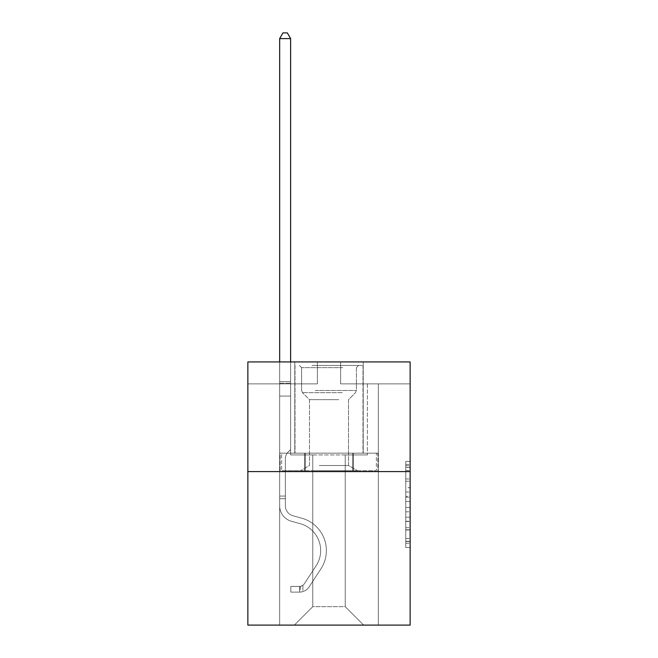 <?xml version="1.0" encoding="UTF-8"?>
<svg xmlns="http://www.w3.org/2000/svg" width="658" height="658" viewBox="0 0 658 658"><rect width="100%" height="100%" fill="white"/><g stroke="black" fill="none" stroke-linecap="round" stroke-linejoin="round"><path stroke-width="0.49" stroke-dasharray="3.29 2.47" d="M405.756 487.693L405.756 501.47L410.14 501.47L410.14 543.228L410.14 465.741L410.14 501.47L405.756 501.47L405.756 464.449L405.756 547.538L405.756 461.431L405.756 541.509L410.14 541.509L405.756 541.509L410.14 541.509L405.756 541.509L405.756 527.732L405.756 547.538L410.14 547.538L410.14 461.431L410.14 541.295L410.14 507.499L405.756 507.499L410.14 507.499L410.14 527.732L410.14 467.46L405.756 467.46L410.14 467.46L410.14 547.538L410.14 465.741L410.14 547.538L405.756 547.538L405.756 461.431L410.14 461.431L410.14 465.741L410.14 461.431L410.14 465.741L410.14 461.431L410.14 464.449L410.14 461.431L405.756 461.431L405.756 467.46L410.14 467.46L405.756 467.46L405.756 487.693L410.14 487.693M363.208 361.941L363.208 453.165L294.792 453.165L363.208 453.165L294.792 453.165L363.208 453.165L363.208 361.941L294.792 361.941L294.792 453.165L294.792 361.941L363.208 361.941M410.14 496.305L410.14 492.003L410.14 496.305L405.756 496.305L405.756 478.975L405.756 529.994L405.756 517.188L410.14 517.188L405.756 517.188L405.756 547.538L410.14 547.538L405.756 547.538L410.14 547.538L405.756 547.538L405.756 461.431L410.14 461.431L405.756 461.431L410.14 461.431L405.756 461.431L405.756 496.305L410.14 496.305M410.14 471.589L410.14 625.1L247.86 625.1L247.86 471.589L410.14 471.589L410.14 361.941L340.622 361.941L410.14 361.941L410.14 383.869L410.14 361.941L247.86 361.941L317.378 361.941L247.86 361.941L247.86 471.589L410.14 471.589L247.86 471.589M345.228 454.925L345.228 606.676L363.652 625.1L378.342 625.1L378.342 383.869L367.378 383.869L378.342 383.869L367.378 383.869L378.342 383.869L367.378 383.869L378.342 383.869L367.378 383.869L378.342 383.869L367.378 383.869L378.342 383.869L367.378 383.869L378.342 383.869L367.378 383.869L378.342 383.869L367.378 383.869L378.342 383.869L367.378 383.869L378.342 383.869L378.342 625.1L378.342 383.869L378.342 625.1L378.342 383.869L378.342 625.1L378.342 383.869L378.342 625.1L378.342 383.869L378.342 625.1L378.342 383.869L378.342 625.1L378.342 383.869L378.342 625.1L378.342 383.869L378.342 625.1L378.342 383.869L378.342 625.1L294.348 625.1L363.652 625.1L345.228 606.676L363.652 625.1L345.228 606.676L363.652 625.1L345.228 606.676L363.652 625.1L345.228 606.676L363.652 625.1L345.228 606.676L363.652 625.1L345.228 606.676L363.652 625.1L345.228 606.676L363.652 625.1L345.228 606.676L363.652 625.1L345.228 606.676L312.772 606.676L312.772 454.925L312.772 606.676L312.772 454.925L312.772 606.676L294.348 625.1L312.772 606.676L294.348 625.1L312.772 606.676L312.772 454.925L345.228 454.925L345.228 606.676L363.652 625.1L345.228 606.676L345.228 454.925L345.228 606.676L345.228 454.925L345.228 606.676L345.228 454.925L345.228 606.676L345.228 454.925L345.228 606.676L345.228 454.925L345.228 606.676L345.228 454.925L345.228 606.676L345.228 454.925L345.228 606.676L345.228 454.925L345.228 606.676L345.228 454.925L290.622 454.925L290.622 383.869L279.658 383.869L279.658 625.1L294.348 625.1L279.658 625.1L294.348 625.1L279.658 625.1L294.348 625.1L279.658 625.1L294.348 625.1L279.658 625.1L294.348 625.1L279.658 625.1L294.348 625.1L279.658 625.1L294.348 625.1L279.658 625.1L294.348 625.1L279.658 625.1L294.348 625.1L279.658 625.1L279.658 383.869L279.658 625.1L279.658 383.869L279.658 625.1L279.658 383.869L279.658 625.1L279.658 383.869L279.658 625.1L279.658 383.869L279.658 625.1L279.658 383.869L279.658 625.1L279.658 383.869L279.658 625.1L279.658 383.869L279.658 625.1L279.658 383.869L290.622 383.869L279.658 383.869L290.622 383.869L279.658 383.869L290.622 383.869L279.658 383.869L290.622 383.869L279.658 383.869L290.622 383.869L279.658 383.869L290.622 383.869L279.658 383.869L290.622 383.869L279.658 383.869L290.622 383.869L279.658 383.869L290.622 383.869L290.622 454.925L290.622 383.869L290.622 454.925L290.622 383.869L290.622 454.925L290.622 383.869L290.622 454.925L290.622 383.869L290.622 454.925L290.622 383.869L290.622 454.925L290.622 383.869L290.622 454.925L290.622 383.869L290.622 454.925L290.622 383.869L290.622 454.925L312.772 454.925L290.622 454.925L312.772 454.925L290.622 454.925L312.772 454.925L290.622 454.925L312.772 454.925L290.622 454.925L312.772 454.925L290.622 454.925L312.772 454.925L290.622 454.925L312.772 454.925L290.622 454.925L312.772 454.925L290.622 454.925L312.772 454.925L312.772 606.676L294.348 625.1L312.772 606.676L312.772 454.925L312.772 606.676L294.348 625.1L312.772 606.676L312.772 454.925L312.772 606.676L294.348 625.1L312.772 606.676L312.772 454.925L312.772 606.676L294.348 625.1L312.772 606.676L312.772 454.925L312.772 606.676L294.348 625.1L312.772 606.676L312.772 454.925L312.772 606.676L294.348 625.1L312.772 606.676L312.772 454.925L312.772 606.676L294.348 625.1L312.772 606.676L312.772 454.925L312.772 606.676L294.348 625.1L312.772 606.676L345.228 606.676L345.228 454.925L367.378 454.925L345.228 454.925M317.378 383.869L247.86 383.869L317.378 383.869L317.378 361.941L317.378 383.869M247.86 383.869L247.86 361.941L247.86 383.869M340.622 383.869L410.14 383.869L340.622 383.869L340.622 361.941L340.622 383.869M367.378 383.869L367.378 454.925L367.378 383.869M304.564 471.589L377.873 471.589L280.127 471.589L304.564 471.589L304.564 453.165L280.127 453.165L377.873 453.165L304.564 453.165L304.564 471.589L304.564 453.165L353.436 453.165L353.436 471.589L377.873 471.589L353.436 471.589L353.436 453.165L377.873 453.165L377.873 471.589L377.873 453.165L280.127 453.165L280.127 471.589L280.127 453.165L304.564 453.165L304.564 471.589M405.756 501.47L410.14 501.47L405.756 501.47M405.756 464.449L405.756 461.431L405.756 464.449L410.14 464.449L405.756 464.449M405.756 529.78L405.756 511.801L405.756 529.78L410.14 529.78L405.756 529.78M405.756 511.801L405.756 507.499L410.14 507.499L405.756 507.499L405.756 511.801L410.14 511.801L405.756 511.801M405.756 478.975L405.756 467.46L405.756 478.975L410.14 478.975L405.756 478.975M405.756 461.431L410.14 461.431L405.756 461.431L405.756 465.741L405.756 461.431L410.14 461.431M405.756 547.538L410.14 547.538L405.756 547.538L405.756 543.228L405.756 547.538M353.436 453.165L353.436 471.589L353.436 453.165M285.358 496.066L285.358 498.698L279.658 498.698L279.658 496.066L279.658 505.805L279.658 38.6L279.658 396.058L279.658 38.6L290.622 38.6L290.622 381.591L290.622 38.6L279.658 38.6L282.948 32.9L287.332 32.9L282.948 32.9L279.658 38.6L279.658 396.058L279.658 38.6L290.622 38.6L287.332 32.9L290.622 38.6L290.622 396.058L279.658 396.058L279.658 38.6L282.948 32.9L287.332 32.9L282.948 32.9L279.658 38.6L279.658 396.058L279.658 38.6L290.622 38.6L279.658 38.6L282.948 32.9L287.332 32.9L290.622 38.6L287.332 32.9L282.948 32.9L279.658 38.6L279.658 396.058L290.622 396.058L290.622 449.57L288.146 452.046A9.533 9.533 0 0 0 285.358 458.782A9.533 9.533 0 0 1 288.146 452.046L290.622 449.57L290.622 38.6L290.622 396.058L279.658 396.058L279.658 505.805A16.006 16.006 0 0 0 291.371 521.226A16.006 16.006 0 0 1 279.658 505.805L279.658 396.058L290.622 396.058L290.622 449.57L288.146 452.046A9.533 9.533 0 0 0 285.358 458.782A9.533 9.533 0 0 1 288.146 452.046L290.622 449.57L290.622 38.6L279.658 38.6L290.622 38.6L287.332 32.9L290.622 38.6L290.622 396.058L279.658 396.058L279.658 505.805A16.006 16.006 0 0 0 291.371 521.226A16.006 16.006 0 0 1 279.658 505.805L279.658 396.058L290.622 396.058L290.622 449.57L288.146 452.046A9.533 9.533 0 0 0 285.358 458.782A9.533 9.533 0 0 1 288.146 452.046L290.622 449.57L290.622 38.6L279.658 38.6L282.948 32.9L287.332 32.9L282.948 32.9L279.658 38.6L279.658 381.591L279.658 38.6L290.622 38.6L287.332 32.9L290.622 38.6L290.622 396.058L279.658 396.058L279.658 505.805A16.006 16.006 0 0 0 291.371 521.226A16.006 16.006 0 0 1 279.658 505.805L279.658 396.058L290.622 396.058L290.622 449.57L288.146 452.046A9.533 9.533 0 0 0 285.358 458.782A9.533 9.533 0 0 1 288.146 452.046L290.622 449.57L290.622 38.6L279.658 38.6L282.948 32.9L287.332 32.9L282.948 32.9L279.658 38.6L279.658 383.227L279.658 38.6L290.622 38.6L287.332 32.9L290.622 38.6L290.622 396.058L279.658 396.058L279.658 505.805A16.006 16.006 0 0 0 291.371 521.226L300.295 523.719L291.371 521.226A16.006 16.006 0 0 1 279.658 505.805L279.658 396.058L290.622 396.058L290.622 449.57L288.146 452.046A9.533 9.533 0 0 0 285.358 458.782A9.533 9.533 0 0 1 288.146 452.046L290.622 449.57L290.622 38.6L279.658 38.6L282.948 32.9L287.332 32.9L282.948 32.9L279.658 38.6L279.658 505.805A16.006 16.006 0 0 0 291.371 521.226A16.006 16.006 0 0 1 279.658 505.805L279.658 396.058L290.622 396.058L290.622 449.57L288.146 452.046A9.533 9.533 0 0 0 285.358 458.782A9.533 9.533 0 0 1 288.146 452.046L290.622 449.57L290.622 396.058L279.658 396.058L279.658 505.805A16.006 16.006 0 0 0 291.371 521.226A16.006 16.006 0 0 1 279.658 505.805L279.658 396.058L290.622 396.058L290.622 383.227L290.622 449.57L288.146 452.046A9.533 9.533 0 0 0 285.358 458.782A9.533 9.533 0 0 1 288.146 452.046L290.622 449.57L290.622 396.058L279.658 396.058L279.658 505.805A16.006 16.006 0 0 0 291.371 521.226L300.295 523.719L291.371 521.226A16.006 16.006 0 0 1 279.658 505.805L279.658 396.058L290.622 396.058L290.622 381.591L290.622 449.57L288.146 452.046A9.533 9.533 0 0 0 285.358 458.782A9.533 9.533 0 0 1 288.146 452.046L290.622 449.57L290.622 396.058L279.658 396.058L279.658 505.805A16.006 16.006 0 0 0 291.371 521.226A16.006 16.006 0 0 1 279.658 505.805L279.658 396.058L290.622 396.058L290.622 38.6L287.332 32.9L290.622 38.6L290.622 449.57L288.146 452.046A9.533 9.533 0 0 0 285.358 458.782A9.533 9.533 0 0 1 288.146 452.046L290.622 449.57L290.622 396.058L279.658 396.058L279.658 505.805L279.658 498.698L285.358 498.698L285.358 496.066L279.658 496.066L285.358 496.066L285.358 505.805L285.358 458.782L285.358 505.805A10.306 10.306 0 0 0 292.9 515.732A10.306 10.306 0 0 1 285.358 505.805L285.358 458.782L285.358 505.805L285.358 496.066L279.658 496.066L285.358 496.066L285.358 505.805A10.306 10.306 0 0 0 292.9 515.732A10.306 10.306 0 0 1 285.358 505.805L285.358 458.782L285.358 505.805A10.306 10.306 0 0 0 292.9 515.732A10.306 10.306 0 0 1 285.358 505.805L285.358 458.782L285.358 505.805L285.358 496.066L279.658 496.066L285.358 496.066L285.358 505.805A10.306 10.306 0 0 0 292.9 515.732L301.825 518.224L292.9 515.732A10.306 10.306 0 0 1 285.358 505.805L285.358 458.782L285.358 505.805A10.306 10.306 0 0 0 292.9 515.732A10.306 10.306 0 0 1 285.358 505.805L285.358 458.782L285.358 505.805L285.358 496.066L279.658 496.066L285.358 496.066L285.358 505.805A10.306 10.306 0 0 0 292.9 515.732A10.306 10.306 0 0 1 285.358 505.805L285.358 458.782L285.358 505.805A10.306 10.306 0 0 0 292.9 515.732L301.825 518.224L292.9 515.732A10.306 10.306 0 0 1 285.358 505.805L285.358 458.782L285.358 505.805L285.358 496.066L279.658 496.066M299.612 592.118A11.622 11.622 0 0 0 309.112 586.87L320.874 568.948A33.55 33.55 0 0 0 301.825 518.224L292.9 515.732A10.306 10.306 0 0 1 285.358 505.805A10.306 10.306 0 0 0 292.9 515.732A10.306 10.306 0 0 1 285.358 505.805L285.358 458.782L285.358 505.805A10.306 10.306 0 0 0 292.9 515.732L301.825 518.224A33.55 33.55 0 0 1 320.874 568.948A33.55 33.55 0 0 0 301.825 518.224L292.9 515.732A10.306 10.306 0 0 1 285.358 505.805A10.306 10.306 0 0 0 292.9 515.732A10.306 10.306 0 0 1 285.358 505.805A10.306 10.306 0 0 0 292.9 515.732L301.825 518.224L292.9 515.732A10.306 10.306 0 0 1 285.358 505.805A10.306 10.306 0 0 0 292.9 515.732L301.825 518.224L292.9 515.732A10.306 10.306 0 0 1 285.358 505.805A10.306 10.306 0 0 0 292.9 515.732A10.306 10.306 0 0 1 285.358 505.805A10.306 10.306 0 0 0 292.9 515.732L301.825 518.224A33.55 33.55 0 0 1 320.874 568.948A33.55 33.55 0 0 0 301.825 518.224L292.9 515.732A10.306 10.306 0 0 1 285.358 505.805A10.306 10.306 0 0 0 292.9 515.732L301.825 518.224L292.9 515.732A10.306 10.306 0 0 1 285.358 505.805A10.306 10.306 0 0 0 292.9 515.732A10.306 10.306 0 0 1 285.358 505.805A10.306 10.306 0 0 0 292.9 515.732L301.825 518.224L292.9 515.732A10.306 10.306 0 0 1 285.358 505.805A10.306 10.306 0 0 0 292.9 515.732L301.825 518.224A33.55 33.55 0 0 1 320.874 568.948L309.112 586.87L320.874 568.948A33.55 33.55 0 0 0 301.825 518.224L292.9 515.732L301.825 518.224A33.55 33.55 0 0 1 320.874 568.948A33.55 33.55 0 0 0 301.825 518.224L292.9 515.732L301.825 518.224A33.55 33.55 0 0 1 320.874 568.948A33.55 33.55 0 0 0 301.825 518.224L292.9 515.732L301.825 518.224A33.55 33.55 0 0 1 320.874 568.948L309.112 586.87L320.874 568.948A33.55 33.55 0 0 0 301.825 518.224L292.9 515.732L301.825 518.224A33.55 33.55 0 0 1 320.874 568.948A33.55 33.55 0 0 0 301.825 518.224L292.9 515.732L301.825 518.224A33.55 33.55 0 0 1 320.874 568.948A33.55 33.55 0 0 0 301.825 518.224L292.9 515.732L301.825 518.224A33.55 33.55 0 0 1 320.874 568.948L309.112 586.87A11.622 11.622 0 0 1 302.902 591.575A11.622 11.622 0 0 0 309.112 586.87L320.874 568.948A33.55 33.55 0 0 0 301.825 518.224A33.55 33.55 0 0 1 320.874 568.948A33.55 33.55 0 0 0 301.825 518.224A33.55 33.55 0 0 1 320.874 568.948L309.112 586.87L320.874 568.948A33.55 33.55 0 0 0 301.825 518.224A33.55 33.55 0 0 1 320.874 568.948L309.112 586.87L320.874 568.948A33.55 33.55 0 0 0 301.825 518.224A33.55 33.55 0 0 1 320.874 568.948A33.55 33.55 0 0 0 301.825 518.224A33.55 33.55 0 0 1 320.874 568.948L309.112 586.87A11.622 11.622 0 0 1 302.902 591.575C299.522 592.29 299.522 592.29 302.902 591.575C299.522 592.29 299.522 592.29 302.902 591.575A11.622 11.622 0 0 0 309.112 586.87L320.874 568.948A33.55 33.55 0 0 0 301.825 518.224A33.55 33.55 0 0 1 320.874 568.948L309.112 586.87L320.874 568.948A33.55 33.55 0 0 0 301.825 518.224A33.55 33.55 0 0 1 320.874 568.948A33.55 33.55 0 0 0 301.825 518.224A33.55 33.55 0 0 1 320.874 568.948L309.112 586.87L320.874 568.948A33.55 33.55 0 0 0 301.825 518.224A33.55 33.55 0 0 1 320.874 568.948L309.112 586.87A11.622 11.622 0 0 1 302.902 591.575C299.522 592.29 299.522 592.29 302.902 591.575C299.522 592.29 299.522 592.29 302.902 591.575A11.622 11.622 0 0 0 309.112 586.87L320.874 568.948L309.112 586.87A11.622 11.622 0 0 1 302.902 591.575C299.522 592.29 299.522 592.29 302.902 591.575C299.522 592.29 299.522 592.29 302.902 591.575A11.622 11.622 0 0 0 309.112 586.87L320.874 568.948L309.112 586.87A11.622 11.622 0 0 1 302.902 591.575C299.522 592.29 299.522 592.29 302.902 591.575C299.522 592.29 299.522 592.29 302.902 591.575A11.622 11.622 0 0 0 309.112 586.87L320.874 568.948L309.112 586.87A11.622 11.622 0 0 1 302.902 591.575C299.522 592.29 299.522 592.29 302.902 591.575C299.522 592.29 299.522 592.29 302.902 591.575A11.622 11.622 0 0 0 309.112 586.87L320.874 568.948L309.112 586.87A11.622 11.622 0 0 1 302.902 591.575C299.522 592.29 299.522 592.29 302.902 591.575C299.522 592.29 299.522 592.29 302.902 591.575A11.622 11.622 0 0 0 309.112 586.87L320.874 568.948L309.112 586.87A11.622 11.622 0 0 1 302.902 591.575C299.522 592.29 299.522 592.29 302.902 591.575C299.522 592.29 299.522 592.29 302.902 591.575A11.622 11.622 0 0 0 309.112 586.87L320.874 568.948L309.112 586.87A11.622 11.622 0 0 1 302.902 591.575C299.522 592.29 299.522 592.29 302.902 591.575C299.522 592.29 299.522 592.29 302.902 591.575A11.622 11.622 0 0 0 309.112 586.87A11.622 11.622 0 0 1 299.612 592.118L299.612 586.41A5.922 5.922 0 0 0 304.341 583.745L316.103 565.822A27.85 27.85 0 0 0 300.295 523.719A27.85 27.85 0 0 1 316.103 565.822A27.85 27.85 0 0 0 300.295 523.719L291.371 521.226A16.006 16.006 0 0 1 279.658 505.805A16.006 16.006 0 0 0 291.371 521.226L300.295 523.719L291.371 521.226A16.006 16.006 0 0 1 279.658 505.805A16.006 16.006 0 0 0 291.371 521.226A16.006 16.006 0 0 1 279.658 505.805A16.006 16.006 0 0 0 291.371 521.226L300.295 523.719L291.371 521.226A16.006 16.006 0 0 1 279.658 505.805A16.006 16.006 0 0 0 291.371 521.226L300.295 523.719A27.85 27.85 0 0 1 316.103 565.822A27.85 27.85 0 0 0 300.295 523.719L291.371 521.226A16.006 16.006 0 0 1 279.658 505.805A16.006 16.006 0 0 0 291.371 521.226A16.006 16.006 0 0 1 279.658 505.805A16.006 16.006 0 0 0 291.371 521.226L300.295 523.719L291.371 521.226A16.006 16.006 0 0 1 279.658 505.805A16.006 16.006 0 0 0 291.371 521.226L300.295 523.719L291.371 521.226A16.006 16.006 0 0 1 279.658 505.805A16.006 16.006 0 0 0 291.371 521.226A16.006 16.006 0 0 1 279.658 505.805A16.006 16.006 0 0 0 291.371 521.226L300.295 523.719A27.85 27.85 0 0 1 316.103 565.822L304.341 583.745L316.103 565.822A27.85 27.85 0 0 0 300.295 523.719L291.371 521.226A16.006 16.006 0 0 1 279.658 505.805A16.006 16.006 0 0 0 291.371 521.226L300.295 523.719A27.85 27.85 0 0 1 316.103 565.822A27.85 27.85 0 0 0 300.295 523.719L291.371 521.226L300.295 523.719A27.85 27.85 0 0 1 316.103 565.822A27.85 27.85 0 0 0 300.295 523.719L291.371 521.226L300.295 523.719A27.85 27.85 0 0 1 316.103 565.822L304.341 583.745L316.103 565.822A27.85 27.85 0 0 0 300.295 523.719L291.371 521.226L300.295 523.719A27.85 27.85 0 0 1 316.103 565.822A27.85 27.85 0 0 0 300.295 523.719L291.371 521.226L300.295 523.719A27.85 27.85 0 0 1 316.103 565.822A27.85 27.85 0 0 0 300.295 523.719L291.371 521.226L300.295 523.719A27.85 27.85 0 0 1 316.103 565.822L304.341 583.745A5.922 5.922 0 0 1 302.902 585.266C299.579 586.788 299.579 586.788 302.902 585.266C299.579 586.788 299.579 586.788 302.902 585.266A5.922 5.922 0 0 0 304.341 583.745L316.103 565.822A27.85 27.85 0 0 0 300.295 523.719A27.85 27.85 0 0 1 316.103 565.822A27.85 27.85 0 0 0 300.295 523.719A27.85 27.85 0 0 1 316.103 565.822L304.341 583.745L316.103 565.822A27.85 27.85 0 0 0 300.295 523.719A27.85 27.85 0 0 1 316.103 565.822L304.341 583.745L316.103 565.822A27.85 27.85 0 0 0 300.295 523.719A27.85 27.85 0 0 1 316.103 565.822A27.85 27.85 0 0 0 300.295 523.719A27.85 27.85 0 0 1 316.103 565.822L304.341 583.745A5.922 5.922 0 0 1 302.902 585.266C299.579 586.788 299.579 586.788 302.902 585.266C299.579 586.788 299.579 586.788 302.902 585.266A5.922 5.922 0 0 0 304.341 583.745L316.103 565.822A27.85 27.85 0 0 0 300.295 523.719A27.85 27.85 0 0 1 316.103 565.822L304.341 583.745L316.103 565.822A27.85 27.85 0 0 0 300.295 523.719A27.85 27.85 0 0 1 316.103 565.822A27.85 27.85 0 0 0 300.295 523.719A27.85 27.85 0 0 1 316.103 565.822L304.341 583.745L316.103 565.822A27.85 27.85 0 0 0 300.295 523.719A27.85 27.85 0 0 1 316.103 565.822L304.341 583.745A5.922 5.922 0 0 1 302.902 585.266C299.579 586.788 299.579 586.788 302.902 585.266C299.579 586.788 299.579 586.788 302.902 585.266A5.922 5.922 0 0 0 304.341 583.745L316.103 565.822L304.341 583.745A5.922 5.922 0 0 1 302.902 585.266C299.579 586.788 299.579 586.788 302.902 585.266C299.579 586.788 299.579 586.788 302.902 585.266A5.922 5.922 0 0 0 304.341 583.745L316.103 565.822L304.341 583.745A5.922 5.922 0 0 1 302.902 585.266C299.579 586.788 299.579 586.788 302.902 585.266C299.579 586.788 299.579 586.788 302.902 585.266A5.922 5.922 0 0 0 304.341 583.745L316.103 565.822L304.341 583.745A5.922 5.922 0 0 1 302.902 585.266C299.579 586.788 299.579 586.788 302.902 585.266C299.579 586.788 299.579 586.788 302.902 585.266A5.922 5.922 0 0 0 304.341 583.745L316.103 565.822L304.341 583.745A5.922 5.922 0 0 1 302.902 585.266C299.579 586.788 299.579 586.788 302.902 585.266C299.579 586.788 299.579 586.788 302.902 585.266A5.922 5.922 0 0 0 304.341 583.745L316.103 565.822L304.341 583.745A5.922 5.922 0 0 1 302.902 585.266C299.579 586.788 299.579 586.788 302.902 585.266C299.579 586.788 299.579 586.788 302.902 585.266A5.922 5.922 0 0 0 304.341 583.745L316.103 565.822L304.341 583.745A5.922 5.922 0 0 1 302.902 585.266C299.579 586.788 299.579 586.788 302.902 585.266C299.579 586.788 299.579 586.788 302.902 585.266A5.922 5.922 0 0 0 304.341 583.745A5.922 5.922 0 0 1 299.612 586.41L299.612 592.118L290.844 592.118L299.612 592.118A11.622 11.622 0 0 0 309.112 586.87A11.622 11.622 0 0 1 299.612 592.118L299.612 586.41L290.844 586.418L299.612 586.41A5.922 5.922 0 0 0 304.341 583.745A5.922 5.922 0 0 1 299.612 586.41L299.612 592.118L290.844 592.118L290.844 586.418L290.844 592.118L299.612 592.118A11.622 11.622 0 0 0 309.112 586.87A11.622 11.622 0 0 1 299.612 592.118L299.612 586.41L290.844 586.418L299.612 586.41A5.922 5.922 0 0 0 304.341 583.745A5.922 5.922 0 0 1 299.612 586.41L299.612 592.118L290.844 592.118L290.844 586.418L290.844 592.118L299.612 592.118A11.622 11.622 0 0 0 309.112 586.87A11.622 11.622 0 0 1 299.612 592.118L299.612 586.41L290.844 586.418L299.612 586.41A5.922 5.922 0 0 0 304.341 583.745A5.922 5.922 0 0 1 299.612 586.41L299.612 592.118L290.844 592.118L290.844 586.418L290.844 592.118L299.612 592.118A11.622 11.622 0 0 0 309.112 586.87A11.622 11.622 0 0 1 299.612 592.118L299.612 586.41L290.844 586.418L299.612 586.41A5.922 5.922 0 0 0 304.341 583.745A5.922 5.922 0 0 1 299.612 586.41L299.612 592.118L290.844 592.118L290.844 586.418L290.844 592.118L299.612 592.118A11.622 11.622 0 0 0 309.112 586.87A11.622 11.622 0 0 1 299.612 592.118L299.612 586.41L290.844 586.418L299.612 586.41A5.922 5.922 0 0 0 304.341 583.745A5.922 5.922 0 0 1 299.612 586.41L299.612 592.118L290.844 592.118L290.844 586.418L290.844 592.118L299.612 592.118A11.622 11.622 0 0 0 309.112 586.87A11.622 11.622 0 0 1 299.612 592.118L299.612 586.41L290.844 586.418L299.612 586.41A5.922 5.922 0 0 0 304.341 583.745A5.922 5.922 0 0 1 299.612 586.41L299.612 592.118L290.844 592.118L290.844 586.418L290.844 592.118L299.612 592.118A11.622 11.622 0 0 0 309.112 586.87A11.622 11.622 0 0 1 299.612 592.118L299.612 586.41L290.844 586.418L299.612 586.41A5.922 5.922 0 0 0 304.341 583.745A5.922 5.922 0 0 1 299.612 586.41L299.612 592.118L290.844 592.118L290.844 586.418L290.844 592.118L299.612 592.118A11.622 11.622 0 0 0 309.112 586.87A11.622 11.622 0 0 1 299.612 592.118L299.612 586.41L290.844 586.418L299.612 586.41A5.922 5.922 0 0 0 304.341 583.745A5.922 5.922 0 0 1 299.612 586.41L299.612 592.118L290.844 592.118L290.844 586.418L290.844 592.118L299.612 592.118M314.195 365.445L358.602 365.445L314.195 365.445M342.703 367.641L301.586 367.641L342.703 367.641M314.746 470.709L357.508 470.709L314.746 470.709M319.245 465.519L348.518 465.519L319.245 465.519M338.755 399.661L309.482 399.661L338.755 399.661M312.007 365.445L362.994 365.445L312.007 365.445M312.007 453.165L362.994 453.165L312.007 453.165M305.32 453.165L376.351 453.165L281.649 453.165L305.32 453.165L305.32 470.709L376.351 470.709L281.649 470.709L376.351 470.709L281.649 470.709L305.32 470.709L305.32 453.165L352.68 453.165L352.68 470.709L352.68 453.165L376.351 453.165L376.351 470.709L376.351 453.165L281.649 453.165L281.649 470.709L281.649 453.165L305.32 453.165L305.32 470.709L305.32 453.165M352.68 453.165L352.68 470.709L352.68 453.165M279.658 361.941L279.658 38.6L290.622 38.6L279.658 38.6L282.948 32.9L287.332 32.9L282.948 32.9L279.658 38.6L279.658 381.591L279.658 38.6L290.622 38.6L287.332 32.9L290.622 38.6L290.622 381.591L290.622 38.6L279.658 38.6L282.948 32.9L287.332 32.9L282.948 32.9L279.658 38.6L290.622 38.6L287.332 32.9L290.622 38.6L290.622 361.941M290.844 586.418L299.398 586.418L290.844 586.418L290.844 592.118L290.844 586.418M279.658 381.591L279.658 383.227L279.658 381.591L290.622 381.591L279.658 381.591M302.902 591.575C299.522 592.29 299.522 592.29 302.902 591.575C299.522 592.29 299.522 592.29 302.902 591.575L302.902 585.266L302.902 591.575M290.622 38.6L287.332 32.9L282.948 32.9L279.658 38.6M405.756 527.732L410.14 527.732L405.756 527.732M405.756 521.276L410.14 521.276M405.756 481.237L410.14 481.237L405.756 481.237M405.756 465.741L410.14 465.741M405.756 543.228L410.14 543.228M405.756 538.499L410.14 538.499M405.756 470.47L410.14 470.47M405.756 497.168L410.14 497.168L405.756 497.168M405.756 521.49L410.14 521.49L405.756 521.49M405.756 529.994L410.14 529.994L405.756 529.994M405.756 492.003L410.14 492.003L405.756 492.003M279.658 383.227L290.622 383.227L279.658 383.227M285.358 498.698L279.658 498.698L285.358 498.698M315.297 390.49L356.414 390.49L315.297 390.49M342.259 392.661L302.483 392.661L342.259 392.661M405.756 541.295L410.14 541.295M405.756 541.509L410.14 541.509M405.756 467.46L410.14 467.46M300.27 586.352L300.27 592.085M356.414 367.641L358.602 365.445L356.414 367.641L356.414 390.49L355.517 392.661L348.518 399.661L348.518 465.519L357.508 470.709L348.518 465.519L348.518 399.661L355.517 392.661L356.414 390.49L356.414 367.641M295.006 365.445L295.006 453.165L295.006 365.445M362.994 365.445L362.994 453.165L362.994 365.445M301.586 390.49L301.586 367.641L299.398 365.445L301.586 367.641L301.586 390.49L302.483 392.661L309.482 399.661L309.482 465.519L300.492 470.709L309.482 465.519L309.482 399.661L302.483 392.661L301.586 390.49"/><path stroke-width="0.99" d="M410.14 471.589L410.14 625.1L247.86 625.1L247.86 361.941L410.14 361.941L410.14 471.589L247.86 471.589M290.622 361.941L290.622 38.6L279.658 38.6L279.658 361.941M279.658 38.6L282.948 32.9L287.332 32.9L290.622 38.6"/></g></svg>
